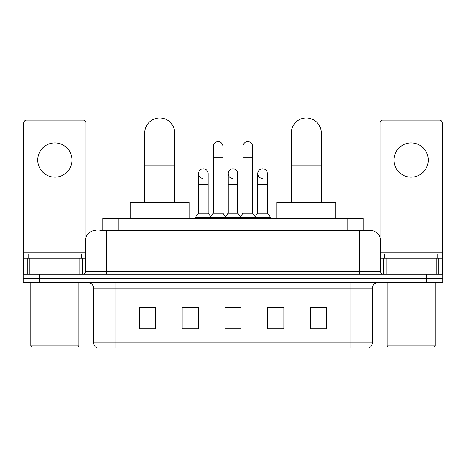 <?xml version="1.0" encoding="UTF-8"?>
<svg xmlns="http://www.w3.org/2000/svg" width="466" height="466" viewBox="0 0 466 466"><rect width="100%" height="100%" fill="white"/><g stroke="black" fill="none" stroke-linecap="round" stroke-linejoin="round"><path stroke-width="0.7" d="M102.747 230.326L102.747 218.554L363.253 218.554L363.253 230.326M100.044 230.326L366.2 230.326M99.8 230.326L106.755 230.326L106.755 241.027L85.354 241.027L85.354 271.515A2.674 2.674 0 0 1 82.68 274.189M96.054 230.326A10.701 10.701 0 0 0 85.354 241.027M369.946 230.326A10.701 10.701 0 0 1 380.646 241.027L359.245 241.027L359.245 230.326L369.783 230.326M380.646 241.027L380.646 271.515C380.804 273.14 381.695 274.031 383.32 274.189M39.348 274.189L23.3 274.189L23.3 278.47L39.348 278.47L23.3 278.47L23.3 282.751L39.348 282.751L39.348 278.47L426.652 278.47L39.348 278.47L39.348 274.189L426.652 274.189L426.652 278.47L442.7 278.47L426.652 278.47L426.652 282.751L39.348 282.751M426.652 282.751L442.7 282.751L442.7 274.189L426.652 274.189M372.351 342.877C372.206 345.44 370.924 347.153 368.501 348.015L350.956 348.015L350.956 342.877L372.351 342.877L372.351 288.099A5.347 5.347 0 0 1 377.705 282.751M350.956 348.015L97.499 348.015A5.347 5.347 0 0 1 93.649 342.877L93.649 288.099C93.328 284.848 91.546 283.066 88.295 282.751M326.614 328.81L326.614 307.409L310.566 307.409L310.566 328.81L326.614 328.81M283.817 328.81L283.817 307.409L267.769 307.409L267.769 328.81L283.817 328.81M155.434 328.81L155.434 307.409L139.386 307.409L139.386 328.81L155.434 328.81M198.231 328.81L198.231 307.409L182.183 307.409L182.183 328.81L198.231 328.81M241.027 328.81L241.027 307.409L224.973 307.409L224.973 328.81L241.027 328.81M93.649 342.877L115.044 342.877L115.044 348.015L107.809 348.015M341.333 348.015L124.667 348.015M310.566 307.519L325.548 307.519M140.452 307.519L155.434 307.519M227.594 307.519L238.295 307.519M54.86 142.916A17.12 17.12 0 0 0 37.746 160.03A17.12 17.12 0 0 0 54.86 177.15A17.12 17.12 0 0 0 71.98 160.03A17.12 17.12 0 0 0 54.86 142.916M79.872 274.189L79.872 258.141L29.853 258.141L29.853 274.189M85.89 237.683L85.89 122.803A2.674 2.674 0 0 0 83.216 120.123L26.51 120.123A2.674 2.674 0 0 0 23.836 122.803L23.836 258.141L29.853 258.141M79.872 258.141L85.354 258.141M23.836 274.189L23.836 258.141M77.863 346.943L31.857 346.943L30.791 345.877L78.935 345.877L77.863 346.943M30.791 282.751L30.791 345.877M78.935 282.751L78.935 345.877M81.608 258.141L81.608 253.865L28.117 253.865L28.117 258.141M144.734 202.506L144.734 132.967A14.976 14.976 0 0 1 159.71 117.985A14.976 14.976 0 0 1 174.692 132.967A14.976 14.976 0 0 0 159.71 117.985M174.692 202.506L174.692 132.967M189.132 218.554L189.132 202.506L130.288 202.506L130.288 218.554M291.308 202.506L291.308 132.967A14.976 14.976 0 0 1 306.29 117.985A14.976 14.976 0 0 1 321.266 132.967A14.976 14.976 0 0 0 306.29 117.985M321.266 202.506L321.266 132.967M335.712 218.554L335.712 202.506L276.868 202.506L276.868 218.554M213.311 157.147L222.94 157.147L222.94 213.207L213.311 213.207L213.311 146.446A4.817 4.817 0 0 1 218.432 141.641A4.817 4.817 0 0 1 222.94 146.446A4.817 4.817 0 0 0 218.432 141.641M213.311 213.207L210.102 217.488L210.102 218.554M222.94 213.207L226.15 217.488L195.289 217.488L195.289 218.554M242.949 213.207L242.949 157.147L252.578 157.147L252.578 213.207L242.949 213.207L239.74 217.488L226.15 217.488L226.15 218.554M242.949 157.147L242.949 146.446A4.817 4.817 0 0 1 248.069 141.641A4.817 4.817 0 0 1 252.578 146.446A4.817 4.817 0 0 0 248.069 141.641M252.578 213.207L255.787 217.488L239.74 217.488L239.74 218.554M267.397 213.207L267.397 184.32L257.768 184.32L257.768 213.207L267.397 213.207L270.606 217.488L255.787 217.488L255.787 218.554M203.007 178.426A4.817 4.817 0 0 1 198.499 173.62A4.817 4.817 0 0 1 203.613 168.814A4.817 4.817 0 0 1 208.127 173.62L208.127 184.32L198.499 184.32L198.499 173.62M208.127 184.32L208.127 213.207L198.499 213.207L198.499 184.32M198.499 213.207L195.289 217.488M208.127 213.207L210.719 216.667M232.645 178.426A4.817 4.817 0 0 1 228.13 173.62A4.817 4.817 0 0 1 233.25 168.814A4.817 4.817 0 0 1 237.759 173.62L237.759 184.32L228.13 184.32L228.13 173.62M237.759 184.32L237.759 213.207L228.13 213.207L228.13 184.32M228.13 213.207L225.538 216.667M237.759 213.207L240.357 216.667M262.282 178.426A4.817 4.817 0 0 1 257.768 173.62A4.817 4.817 0 0 1 262.882 168.814A4.817 4.817 0 0 1 267.397 173.62L267.397 184.32M257.768 213.207L255.176 216.667M270.606 217.488L270.606 218.554M411.14 142.916A17.12 17.12 0 0 0 394.02 160.03A17.12 17.12 0 0 0 411.14 177.15A17.12 17.12 0 0 0 428.254 160.03A17.12 17.12 0 0 0 411.14 142.916M436.147 274.189L436.147 258.141L386.128 258.141L386.128 274.189M442.164 274.189L442.164 258.141L442.164 274.189M436.147 258.141L442.164 258.141L442.164 122.803A2.674 2.674 0 0 0 439.49 120.123L382.784 120.123A2.674 2.674 0 0 0 380.11 122.803L380.11 237.683M380.646 258.141L386.128 258.141M434.143 346.943L388.137 346.943L387.065 345.877L435.209 345.877L434.143 346.943M387.065 282.751L387.065 345.877M435.209 282.751L435.209 345.877M437.883 258.141L437.883 253.865L384.392 253.865L384.392 258.141M118.795 230.326L118.795 218.554M347.205 230.326L347.205 218.554M106.755 274.189L106.755 271.515L380.646 271.515M85.354 271.515L106.755 271.515L106.755 241.027L359.245 241.027L359.245 274.189M350.956 282.751L350.956 288.099L93.649 288.099M372.351 288.099L350.956 288.099L350.956 342.877L115.044 342.877L115.044 282.751M241.027 328.064L224.973 328.064M198.231 328.064L182.183 328.064M155.434 328.064L139.386 328.064M283.817 328.064L267.769 328.064M326.614 328.064L310.566 328.064M85.354 252.793L23.836 252.793M82.505 258.141L82.505 274.189M23.877 258.141L23.877 274.189M27.22 274.189L27.22 258.141M144.734 165.063L174.692 165.063M291.308 165.063L321.266 165.063M442.164 252.793L380.646 252.793M442.123 274.189L442.123 258.141M438.78 258.141L438.78 274.189M383.495 274.189L383.495 258.141M222.94 157.147L222.94 146.446M252.578 157.147L252.578 146.446M257.768 184.32L257.768 173.62"/></g></svg>
